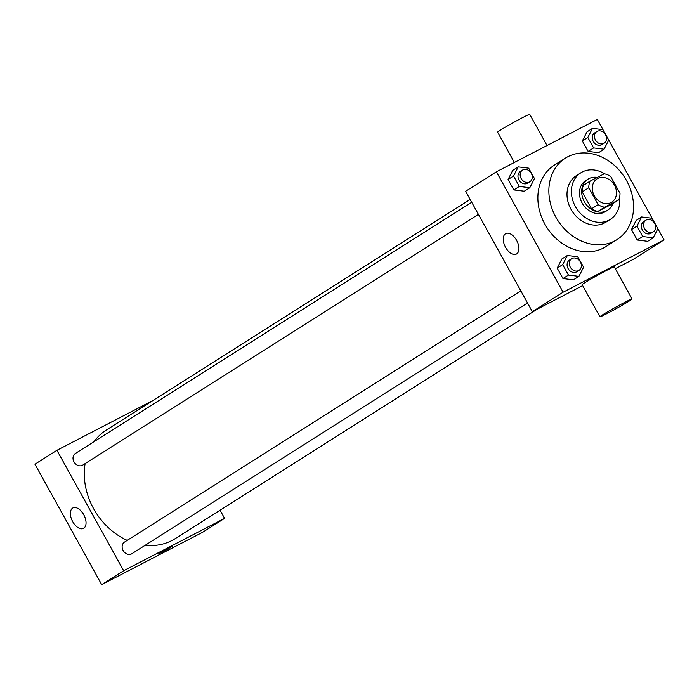 <?xml version="1.0" encoding="UTF-8"?>
<svg xmlns="http://www.w3.org/2000/svg" width="699" height="699" viewBox="0 0 699 699"><rect width="100%" height="100%" fill="white"/><g stroke="black" fill="none" stroke-linecap="round" stroke-linejoin="round"><path stroke-width="1.05" d="M597.715 178.472A13.779 11.359 -122.4 0 1 614.238 184.851A13.779 11.359 -122.4 0 1 611.765 202.151A13.779 11.359 -122.4 0 1 594.797 196.585A13.779 11.359 -122.4 0 1 597.016 178.874A13.779 11.359 -122.4 0 1 597.715 178.472M588.768 187.734L598.134 204.632A17.781 14.653 -122.4 0 0 604.539 207.227L618.702 199.879A17.781 14.653 -122.4 0 0 620.004 193.282L610.638 176.393A17.781 14.653 -122.4 0 0 604.233 173.789L590.078 181.137A17.781 14.653 -122.4 0 0 588.768 187.734L582.18 191.91L591.546 208.809L598.134 204.632M582.18 191.91A17.781 14.653 -122.4 0 1 583.482 185.314L590.078 181.137M591.546 208.809A17.781 14.653 -122.4 0 0 597.942 211.404L612.106 204.056L618.702 199.879M597.348 177.371A18.375 15.142 57.6 0 0 587.964 179.171A18.375 15.142 57.6 0 0 585.011 202.789A18.375 15.142 57.6 0 0 607.632 210.207A18.375 15.142 57.6 0 0 612.918 203.549M607.632 210.207L605.43 211.596A18.375 15.142 -122.4 0 1 582.809 204.187A18.375 15.142 -122.4 0 1 585.762 180.56L587.964 179.171M597.942 211.404L604.539 207.227M616.439 186.86A27.558 22.709 57.6 0 0 615.784 185.611A27.558 22.709 57.6 0 0 615.076 184.387M604.827 173.911A27.558 22.709 57.6 0 0 580.843 172.802A27.558 22.709 57.6 0 0 576.413 208.241A27.558 22.709 57.6 0 0 610.349 219.355A27.558 22.709 57.6 0 0 619.585 197.197M580.843 172.802L576.448 175.589A27.558 22.709 57.6 0 0 572.018 211.019A27.558 22.709 57.6 0 0 605.954 222.142L610.349 219.355M626.522 180.543A48.222 39.747 57.6 0 0 565.386 158.131A48.222 39.747 57.6 0 0 557.636 220.141A48.222 39.747 57.6 0 0 617.016 239.6A48.222 39.747 57.6 0 0 626.522 180.543M617.016 239.6L606.033 246.564A48.222 39.747 -122.4 0 1 546.644 227.105A48.222 39.747 -122.4 0 1 554.403 165.095L565.386 158.131M652.088 218.254L641.63 216.961L636.134 220.447L631.459 229.587L637.243 240.019L647.702 241.304L653.189 237.817L657.873 228.678L602.966 129.63L592.507 128.345L587.824 137.485L593.608 147.908L604.067 149.202L608.742 140.053M567.352 255.493L561.865 258.979L557.182 268.119L562.966 278.543L573.425 279.836L578.912 276.35L583.595 267.21L577.811 256.786L567.352 255.493L562.678 264.633L568.453 275.065L578.912 276.35M602.949 129.63L597.304 119.442L496.386 171.797L563.132 292.208L664.05 239.862L657.864 228.695M592.507 128.345L587.011 131.823L582.337 140.962L588.112 151.395L598.571 152.679L604.067 149.202M518.23 166.869L512.734 170.355L508.059 179.494L513.835 189.918L524.294 191.211L529.79 187.725L534.473 178.586L528.689 168.162L518.23 166.869L513.547 176.008L519.331 186.441L529.79 187.725M615.286 268.696L633.285 259.355L664.05 239.862M496.386 171.797L465.621 191.29L532.367 311.702L582.66 285.62M532.367 311.702L563.132 292.208M505.499 233.772A11.516 6.509 62.6 0 1 505.779 233.615A11.516 6.509 62.6 0 1 516.858 240.84A11.516 6.509 62.6 0 1 516.386 254.06A11.516 6.509 62.6 0 1 505.438 247.088A11.516 6.509 62.6 0 1 505.499 233.772M599.943 316.796L582.145 284.685A18.375 0.743 -29 0 1 590.402 279.364A18.375 0.743 -29 0 1 606.994 270.216A18.375 0.743 -29 0 1 614.281 266.878L632.079 298.989A18.375 0.743 -29 0 1 616.369 308.539A18.375 0.743 -29 0 1 599.943 316.796A18.375 0.743 -29 0 1 608.2 311.474A18.375 0.743 -29 0 1 624.801 302.317A18.375 0.743 -29 0 1 632.079 298.989M547.02 145.532L529.728 114.356A18.375 0.743 151 0 0 513.302 122.613A18.375 0.743 151 0 0 497.592 132.163L514.385 162.456M537.356 309.115L175.178 538.649A64.299 52.993 -122.4 0 1 145.139 545.325M127.209 540.379A64.299 52.993 -122.4 0 1 85.112 463.612M94.059 441.628A64.299 52.993 -122.4 0 1 106.335 430.025L470.147 199.46M471.711 202.282L75.37 453.476A6.885 5.679 57.6 0 0 74.129 462.126A6.885 5.679 57.6 0 0 82.395 465.316A6.885 5.679 57.6 0 0 82.744 465.115L478.404 214.357M527.535 302.982L131.866 553.739A6.885 5.679 -122.4 0 1 123.382 550.961A6.885 5.679 -122.4 0 1 124.492 542.101L520.842 290.906M152.854 400.544L56.925 450.313L123.671 570.725L224.589 518.37L220.063 510.209M56.925 450.313L34.95 464.232L101.696 584.644L202.614 532.297L224.589 518.37M101.696 584.644L123.671 570.725M72.635 508.112A11.516 6.509 62.6 0 1 72.906 507.946A11.516 6.509 62.6 0 1 83.985 515.18A11.516 6.509 62.6 0 1 83.513 528.4A11.516 6.509 62.6 0 1 72.565 521.419A11.516 6.509 62.6 0 1 72.635 508.112M169.184 547.684L172.373 546.225L165.497 550.401L158.306 554.01L169.184 547.684M172.365 546.216L158.306 554.01M46.912 485.84L41.127 475.416M96.034 574.464L90.258 564.023M529.894 181.723L527.701 183.121A6.885 5.679 -122.4 0 1 519.217 180.342A6.885 5.679 -122.4 0 1 520.318 171.482L522.52 170.084A6.885 5.679 -122.4 0 1 522.869 169.883A6.885 5.679 -122.4 0 1 531.135 173.072A6.885 5.679 -122.4 0 1 529.894 181.723A6.885 5.679 -122.4 0 1 521.41 178.944A6.885 5.679 -122.4 0 1 522.52 170.084M512.734 170.355L508.059 179.494L513.547 176.008M508.059 179.494L513.835 189.918L519.331 186.441M513.835 189.918L524.294 191.211M579.017 270.347L576.824 271.745A6.885 5.679 -122.4 0 1 568.339 268.966A6.885 5.679 -122.4 0 1 569.449 260.107L571.642 258.709A6.885 5.679 -122.4 0 1 571.992 258.508A6.885 5.679 -122.4 0 1 580.257 261.697A6.885 5.679 -122.4 0 1 579.017 270.347A6.885 5.679 -122.4 0 1 570.533 267.568A6.885 5.679 -122.4 0 1 571.642 258.709M561.865 258.979L557.182 268.119L562.678 264.633M557.182 268.119L562.966 278.543L568.453 275.065M562.966 278.543L573.425 279.836M604.172 143.199L601.97 144.588A6.885 5.679 -122.4 0 1 593.495 141.81A6.885 5.679 -122.4 0 1 594.596 132.95L596.797 131.561A6.885 5.679 -122.4 0 1 597.147 131.36A6.885 5.679 -122.4 0 1 605.404 134.549A6.885 5.679 -122.4 0 1 604.172 143.199A6.885 5.679 -122.4 0 1 595.688 140.412A6.885 5.679 -122.4 0 1 596.797 131.561M587.011 131.823L582.337 140.962L587.824 137.485M582.337 140.962L588.112 151.395L593.608 147.908M588.112 151.395L598.571 152.679M641.63 216.961L636.955 226.109L642.731 236.533L653.189 237.817M653.294 231.823L651.101 233.213A6.885 5.679 -122.4 0 1 642.617 230.434A6.885 5.679 -122.4 0 1 643.727 221.574L645.92 220.185A6.885 5.679 -122.4 0 1 646.269 219.984A6.885 5.679 -122.4 0 1 654.535 223.173A6.885 5.679 -122.4 0 1 653.294 231.823A6.885 5.679 -122.4 0 1 644.81 229.036A6.885 5.679 -122.4 0 1 645.92 220.185M636.134 220.447L631.459 229.587L636.955 226.109M631.459 229.587L637.243 240.019L642.731 236.533M637.243 240.019L647.702 241.304"/></g></svg>
